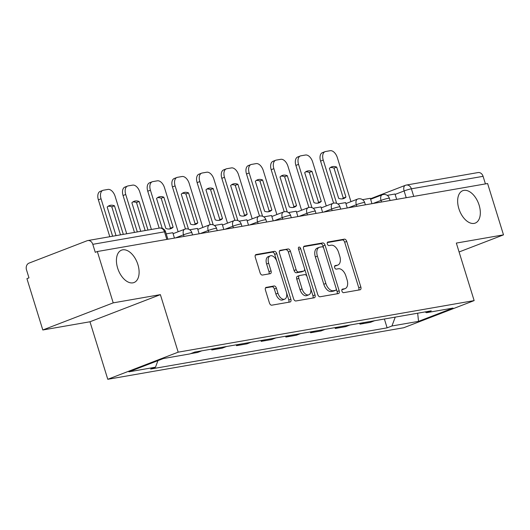 <?xml version="1.0" encoding="UTF-8"?>
<svg xmlns="http://www.w3.org/2000/svg" width="530" height="530" viewBox="0 0 530 530"><rect width="100%" height="100%" fill="white"/><g stroke="black" fill="none" stroke-linecap="round" stroke-linejoin="round"><path stroke-width="0.79" d="M341.93 291.089A1.862 1.093 68.9 0 0 343.566 292.673L360.069 289.797A2.663 1.557 68.9 0 0 360.241 289.751A2.663 1.557 68.9 0 0 360.837 286.995L346.733 241.422A2.663 1.557 68.9 0 0 344.394 239.156L327.891 242.031A1.862 1.093 68.9 0 0 327.765 242.064A1.862 1.093 68.9 0 0 327.348 243.999A1.862 1.093 68.9 0 0 328.984 245.576L331.124 245.204A8.52 4.982 68.9 0 1 338.604 252.446L339.776 256.242A8.52 4.982 68.9 0 1 337.868 265.053A8.52 4.982 68.9 0 1 337.312 265.212L335.179 265.583A1.862 1.093 68.9 0 0 335.059 265.616A1.862 1.093 68.9 0 0 334.635 267.544A1.862 1.093 68.9 0 0 336.272 269.127L338.412 268.756A8.52 4.982 68.9 0 1 345.891 275.991L347.064 279.787A8.52 4.982 68.9 0 1 345.156 288.605A8.52 4.982 68.9 0 1 344.606 288.757L342.466 289.128A1.862 1.093 68.9 0 0 342.347 289.161A1.862 1.093 68.9 0 0 341.93 291.089M137.899 264.576A17.357 10.156 68.9 0 0 121.529 250.147A17.357 10.156 68.9 0 0 117.64 268.107A17.357 10.156 68.9 0 0 134.011 282.536A17.357 10.156 68.9 0 0 137.899 264.576M479.113 205.123A17.357 10.156 68.9 0 0 462.75 190.694A17.357 10.156 68.9 0 0 458.861 208.654A17.357 10.156 68.9 0 0 475.231 223.09A17.357 10.156 68.9 0 0 479.113 205.123M266.226 287.333A2.663 1.557 68.9 0 0 266.053 287.379A2.663 1.557 68.9 0 0 265.457 290.135L269.419 302.921A2.663 1.557 68.9 0 0 271.757 305.187L290.082 301.994A2.663 1.557 68.9 0 0 290.261 301.941A2.663 1.557 68.9 0 0 290.857 299.192L276.746 253.612A2.663 1.557 68.9 0 0 274.407 251.352L256.076 254.546A2.663 1.557 68.9 0 0 255.904 254.592A2.663 1.557 68.9 0 0 255.308 257.348L260.091 272.791A2.663 1.557 68.9 0 0 262.43 275.057L270.273 273.685A2.663 1.557 68.9 0 0 270.446 273.639A2.663 1.557 68.9 0 0 271.042 270.883L268.67 263.224A7.122 4.167 68.9 0 1 270.267 255.857A7.122 4.167 68.9 0 1 276.985 261.78L286.273 291.785A7.122 4.167 68.9 0 1 284.676 299.152A7.122 4.167 68.9 0 1 277.959 293.229L276.408 288.227A2.663 1.557 68.9 0 0 274.076 285.968L265.894 287.465M178.186 352.165L160.378 294.64L113.215 302.862L97.328 251.525L487.607 183.526L503.5 234.863L456.337 243.078L474.145 300.603L178.186 352.165L107.782 379.294L403.741 327.732L474.145 300.603M317.728 294.508A2.663 1.557 68.9 0 0 320.067 296.767L338.398 293.574A2.663 1.557 68.9 0 0 338.571 293.527A2.663 1.557 68.9 0 0 339.167 290.771L325.062 245.198A2.663 1.557 68.9 0 0 322.724 242.932L304.392 246.125A2.663 1.557 68.9 0 0 304.22 246.178A2.663 1.557 68.9 0 0 303.624 248.928L317.728 294.508M314.244 297.781L295.912 300.974A2.663 1.557 68.9 0 1 293.574 298.715L279.462 253.141A2.663 1.557 68.9 0 1 280.059 250.385A2.663 1.557 68.9 0 1 280.238 250.339L288.081 248.968A2.663 1.557 68.9 0 1 290.42 251.233L296.137 269.717A2.663 1.557 68.9 0 0 298.476 271.976L303.683 271.069A2.663 1.557 68.9 0 0 303.856 271.022A2.663 1.557 68.9 0 0 304.452 268.266L298.496 249.02A1.862 1.093 68.9 0 1 298.913 247.093A1.862 1.093 68.9 0 1 300.669 248.643L315.012 294.978A2.663 1.557 68.9 0 1 314.416 297.734A2.663 1.557 68.9 0 1 314.244 297.781M113.215 302.862L42.811 329.985L26.924 278.654L28.978 277.859L26.5 269.863A5.426 4.372 -99.9 0 1 29.011 263.125L87.099 240.746A5.426 4.372 -99.9 0 1 87.761 240.56L159.457 228.066A5.426 4.372 80.1 0 1 164.492 231.829L92.796 244.323A5.426 4.372 -99.9 0 0 87.761 240.56M42.811 329.985L89.974 321.77L107.782 379.294M97.328 251.525L95.274 252.32L92.796 244.323M370.457 198.77L405.331 185.334A5.426 3.173 68.9 0 1 405.688 185.235A5.426 4.372 80.1 0 1 406.351 185.049L478.047 172.561A5.426 4.372 80.1 0 1 483.082 176.324L411.386 188.812A5.426 0.503 162.8 0 0 404.118 190.946L395.128 194.411M485.427 183.91L483.082 176.324M459.093 251.969L503.5 234.863M374.604 320.716L370.404 322.339L359.956 324.155L359.698 323.313M364.163 322.538L359.956 324.155M335.006 327.613L335.265 328.461L345.712 326.639L349.919 325.016M339.472 326.838L335.265 328.461M310.315 331.919L310.58 332.76L321.021 330.939L325.228 329.322M314.78 331.137L310.58 332.76M285.63 336.219L285.889 337.06L296.336 335.238L300.536 333.622M290.089 335.444L285.889 337.06M260.939 340.518L261.197 341.36L271.645 339.544L275.845 337.921M265.404 339.743L261.197 341.36M236.248 344.825L236.512 345.666L246.953 343.844L251.16 342.228M240.713 344.043L236.512 345.666M211.563 349.124L211.821 349.966L222.269 348.144L226.469 346.527M216.021 348.349L211.821 349.966M190.601 353.662L197.577 352.45L201.778 350.827M425.159 311.912L426.431 312.707L453.017 308.076L418.534 321.359L391.948 325.99L395.248 317.119M157.933 360.639L155.495 367.191L150.672 369.046L387.119 327.851L391.948 325.99M155.495 367.191L128.909 371.822L163.392 358.532L189.978 353.901L194.802 352.046L431.254 310.845L426.431 312.707M160.378 294.64L89.974 321.77M384.389 319.014L387.119 327.851M418.534 321.359L417.667 313.217M341.896 289.658L342.552 289.546A8.52 4.982 68.9 0 0 343.102 289.393L345.156 288.605M337.868 265.053L335.815 265.848A8.52 4.982 68.9 0 1 335.258 266L334.609 266.113M358.737 290.029A2.663 1.557 68.9 0 0 358.783 287.783L344.679 242.21A2.663 1.557 68.9 0 0 342.34 239.951L327.321 242.568M323.691 248.192L323.008 245.986A2.663 1.557 68.9 0 0 320.67 243.727L303.67 246.689M337.067 293.805A2.663 1.557 68.9 0 0 337.113 291.56L336.179 288.539M335.589 290.327A1.862 1.093 68.9 0 0 335.715 290.294A1.862 1.093 68.9 0 0 336.133 288.366L323.75 248.358A1.862 1.093 68.9 0 0 322.114 246.775L319.862 247.172A8.52 4.982 68.9 0 0 319.305 247.325A8.52 4.982 68.9 0 0 317.397 256.136L325.864 283.484A8.52 4.982 68.9 0 0 333.337 290.718L335.589 290.327L333.542 291.116A1.862 1.093 68.9 0 0 333.661 291.083A1.862 1.093 68.9 0 0 333.774 291.03M319.305 247.325L317.251 248.113A8.52 4.982 68.9 0 0 315.343 256.931L317.397 256.136M333.542 291.116L331.29 291.513A8.52 4.982 68.9 0 1 323.81 284.272L315.343 256.931M279.515 250.895L288.081 248.968M301.961 271.731A2.663 1.557 68.9 0 1 301.802 271.81A2.663 1.557 68.9 0 1 301.63 271.857L296.422 272.764A2.663 1.557 68.9 0 1 294.084 270.505L288.366 252.022A2.663 1.557 68.9 0 0 286.028 249.762M304.505 268.471L307.049 276.673M310.487 287.777L312.958 295.773L315.012 294.978M302.073 288.896A7.122 4.167 68.9 0 0 308.791 294.812A7.122 4.167 68.9 0 0 310.388 287.445L307.115 276.879A2.663 1.557 68.9 0 0 304.776 274.613L299.576 275.52A2.663 1.557 68.9 0 0 299.404 275.567A2.663 1.557 68.9 0 0 298.807 278.323L302.073 288.896L300.026 289.685A7.122 4.167 68.9 0 0 306.738 295.607L308.791 294.812M297.522 276.309A2.663 1.557 68.9 0 0 297.35 276.362A2.663 1.557 68.9 0 0 296.754 279.111L298.807 278.323M300.026 289.685L296.754 279.111M312.912 298.012A2.663 1.557 68.9 0 0 312.958 295.773M284.676 299.152L282.623 299.94A7.122 4.167 68.9 0 1 275.905 294.017L274.361 289.022A2.663 1.557 68.9 0 0 272.022 286.756L265.51 287.896M270.267 255.857L268.213 256.646A7.122 4.167 68.9 0 0 266.616 264.019L268.67 263.224M268.942 273.917A2.663 1.557 68.9 0 0 268.988 271.678L266.616 264.019M276.872 261.449L274.692 254.407A2.663 1.557 68.9 0 0 272.354 252.141L255.354 255.102M288.757 302.226A2.663 1.557 68.9 0 0 288.804 299.98L286.366 292.116M333.595 203.169L320.577 161.1A8.135 4.757 -111.1 0 1 322.399 152.68L325.069 151.653A8.135 4.757 -111.1 0 1 325.599 151.507L330.183 150.706A8.135 4.757 68.9 0 1 337.332 157.615L350.953 201.638M330.316 167.566A16.814 9.838 -111.1 0 1 334.006 168.116L343.281 198.081A16.814 9.838 68.9 0 1 342.36 198.876M387.231 195.365L395.002 194.006L396.665 199.373M336.643 203.354L323.24 160.073A8.135 4.757 -111.1 0 1 325.069 151.653M345.951 197.054L336.676 167.089A16.814 9.838 -111.1 0 0 331.588 166.884A16.814 9.838 -111.1 0 0 329.395 168.361L338.67 198.319A16.814 9.838 68.9 0 0 343.758 198.525A16.814 9.838 68.9 0 0 345.951 197.054L343.281 198.081M336.676 167.089L334.006 168.116M308.91 207.475L295.886 165.4A8.135 4.757 -111.1 0 1 297.708 156.986L300.377 155.952A8.135 4.757 -111.1 0 1 300.907 155.807L305.499 155.012A8.135 4.757 68.9 0 1 312.64 161.922L326.268 205.938M305.625 171.866A16.814 9.838 -111.1 0 1 309.315 172.422L318.59 202.381A16.814 9.838 68.9 0 1 317.669 203.175M362.54 199.664L370.311 198.306L371.974 203.672M311.951 207.654L298.556 164.373A8.135 4.757 -111.1 0 1 300.377 155.952M321.26 201.354L311.985 171.395A16.814 9.838 -111.1 0 0 306.897 171.19A16.814 9.838 -111.1 0 0 304.704 172.661L313.979 202.626A16.814 9.838 68.9 0 0 319.067 202.824A16.814 9.838 68.9 0 0 321.26 201.354L318.59 202.381M311.985 171.395L309.315 172.422M284.219 211.775L271.194 169.706A8.135 4.757 -111.1 0 1 273.016 161.286L275.686 160.259A8.135 4.757 -111.1 0 1 276.216 160.113L280.807 159.311A8.135 4.757 68.9 0 1 287.949 166.221L301.577 210.238M280.94 176.172A16.814 9.838 -111.1 0 1 284.63 176.722L293.905 206.687A16.814 9.838 68.9 0 1 292.984 207.475M337.849 203.964L345.62 202.612L347.283 207.979M287.26 211.954L273.864 168.672A8.135 4.757 -111.1 0 1 275.686 160.259M296.568 205.653L287.3 175.695A16.814 9.838 -111.1 0 0 282.205 175.49A16.814 9.838 -111.1 0 0 280.019 176.96L289.294 206.925A16.814 9.838 68.9 0 0 294.382 207.131A16.814 9.838 68.9 0 0 296.568 205.653L293.905 206.687M287.3 175.695L284.63 176.722M259.528 216.074L246.51 174.006A8.135 4.757 -111.1 0 1 248.331 165.585L250.995 164.558A8.135 4.757 -111.1 0 1 251.525 164.413L256.116 163.611A8.135 4.757 68.9 0 1 263.264 170.521L276.885 214.544M256.248 180.472A16.814 9.838 -111.1 0 1 259.938 181.022L269.214 210.986A16.814 9.838 68.9 0 1 268.293 211.781M313.157 208.263L320.935 206.912L322.591 212.278M262.575 216.26L249.173 172.979A8.135 4.757 -111.1 0 1 250.995 164.558M271.883 209.959L262.608 179.995A16.814 9.838 -111.1 0 0 257.52 179.789A16.814 9.838 -111.1 0 0 255.327 181.267L264.602 211.225A16.814 9.838 68.9 0 0 269.69 211.43A16.814 9.838 68.9 0 0 271.883 209.959L269.214 210.986M262.608 179.995L259.938 181.022M234.843 220.381L221.818 178.305A8.135 4.757 -111.1 0 1 223.64 169.885L226.31 168.858A8.135 4.757 -111.1 0 1 226.84 168.712L231.431 167.911A8.135 4.757 68.9 0 1 238.573 174.827L252.201 218.844M231.557 184.771A16.814 9.838 -111.1 0 1 235.247 185.328L244.522 215.286A16.814 9.838 68.9 0 1 243.601 216.081M288.472 212.57L296.243 211.212L297.906 216.578M237.884 220.56L224.488 177.278A8.135 4.757 -111.1 0 1 226.31 168.858M247.192 214.259L237.917 184.294A16.814 9.838 -111.1 0 0 232.829 184.095A16.814 9.838 -111.1 0 0 230.636 185.566L239.911 215.531A16.814 9.838 68.9 0 0 244.999 215.73A16.814 9.838 68.9 0 0 247.192 214.259L244.522 215.286M237.917 184.294L235.247 185.328M210.152 224.68L197.127 182.611A8.135 4.757 -111.1 0 1 198.949 174.191L201.619 173.164A8.135 4.757 -111.1 0 1 202.149 173.012L206.74 172.217A8.135 4.757 68.9 0 1 213.881 179.127L227.509 223.143M206.872 189.077A16.814 9.838 -111.1 0 1 210.562 189.627L219.837 219.592A16.814 9.838 68.9 0 1 218.91 220.381M263.781 216.869L271.552 215.518L273.215 220.884M213.192 224.859L199.797 181.578A8.135 4.757 -111.1 0 1 201.619 173.164M222.501 218.559L213.226 188.601A16.814 9.838 -111.1 0 0 208.138 188.395A16.814 9.838 -111.1 0 0 205.951 189.866L215.22 219.831A16.814 9.838 68.9 0 0 220.314 220.036A16.814 9.838 68.9 0 0 222.501 218.559L219.837 219.592M213.226 188.601L210.562 189.627M185.46 228.98L172.435 186.911A8.135 4.757 -111.1 0 1 174.264 178.491L176.927 177.464A8.135 4.757 -111.1 0 1 177.457 177.318L182.048 176.516A8.135 4.757 68.9 0 1 189.19 183.426L202.818 227.45M182.181 193.377A16.814 9.838 -111.1 0 1 185.871 193.927L195.146 223.892A16.814 9.838 68.9 0 1 194.225 224.68M239.09 221.169L246.867 219.817L248.524 225.184M188.508 229.159L175.105 185.884A8.135 4.757 -111.1 0 1 176.927 177.464M197.816 222.865L188.541 192.9A16.814 9.838 -111.1 0 0 183.453 192.695A16.814 9.838 -111.1 0 0 181.26 194.172L190.535 224.13A16.814 9.838 68.9 0 0 195.623 224.336A16.814 9.838 68.9 0 0 197.816 222.865L195.146 223.892M188.541 192.9L185.871 193.927M159.172 228.119L147.751 191.211A8.135 4.757 -111.1 0 1 149.573 182.79L152.243 181.763A8.135 4.757 -111.1 0 1 152.772 181.618L157.357 180.816A8.135 4.757 68.9 0 1 164.505 187.733L178.126 231.749M157.489 197.677A16.814 9.838 -111.1 0 1 161.18 198.233L170.455 228.191A16.814 9.838 68.9 0 1 169.534 228.986M214.405 225.475L222.176 224.117L223.839 229.483M162.22 228.304L150.421 190.184A8.135 4.757 -111.1 0 1 152.243 181.763M173.124 227.165L163.849 197.2A16.814 9.838 -111.1 0 0 158.761 197.001A16.814 9.838 -111.1 0 0 156.569 198.472L165.844 228.43A16.814 9.838 68.9 0 0 170.932 228.635A16.814 9.838 68.9 0 0 173.124 227.165L170.455 228.191M163.849 197.2L161.18 198.233M134.481 232.418L123.059 195.51A8.135 4.757 -111.1 0 1 124.881 187.097L127.551 186.063A8.135 4.757 -111.1 0 1 128.081 185.917L132.672 185.122A8.135 4.757 68.9 0 1 139.814 192.032L151.401 229.47M132.805 201.983A16.814 9.838 -111.1 0 1 136.495 202.533L145.167 230.557M189.714 229.775L197.485 228.423L199.148 233.783M137.316 231.921L125.729 194.483A8.135 4.757 -111.1 0 1 127.551 186.063M148.002 230.066L139.158 201.506A16.814 9.838 -111.1 0 0 134.07 201.301A16.814 9.838 -111.1 0 0 131.877 202.771L140.722 231.332M139.158 201.506L136.495 202.533M109.796 236.718L98.368 199.817A8.135 4.757 -111.1 0 1 100.197 191.396L102.86 190.369A8.135 4.757 -111.1 0 1 103.39 190.224L107.981 189.422A8.135 4.757 68.9 0 1 115.123 196.332L126.716 233.77M108.113 206.283A16.814 9.838 -111.1 0 1 111.803 206.832L120.476 234.856M166.208 233.869L172.8 232.723L174.456 238.089M112.625 236.228L101.038 198.79A8.135 4.757 -111.1 0 1 102.86 190.369M123.311 234.366L114.473 205.806A16.814 9.838 -111.1 0 0 109.385 205.6A16.814 9.838 -111.1 0 0 107.193 207.071L116.03 235.631M114.473 205.806L111.803 206.832M406.212 197.71L404.118 190.946A5.426 3.173 68.9 0 1 405.331 185.334A5.426 5.426 0 0 1 406.351 185.049A5.426 4.372 80.1 0 1 411.386 188.812L413.738 196.398M184.003 236.426L183.512 234.816L175.496 237.904M208.694 232.12L208.197 230.517L200.188 233.604M233.385 227.82L232.889 226.217L224.879 229.304M258.077 223.521L257.58 221.918L249.57 224.998M282.762 219.215L282.265 217.611L274.255 220.699M307.453 214.915L306.956 213.312L298.947 216.399M332.144 210.615L331.647 209.012L323.638 212.099M356.829 206.316L356.332 204.706L348.323 207.793M381.52 202.01L381.024 200.406L373.014 203.494M390.073 200.519L389.371 198.253A5.426 0.503 162.8 0 0 386.41 198.697A5.426 0.503 162.8 0 0 381.024 200.406A5.426 3.173 -111.1 0 1 382.243 194.795L370.609 199.273M365.382 204.825L364.68 202.553A5.426 0.503 162.8 0 0 361.718 202.997A5.426 0.503 162.8 0 0 356.332 204.706A5.426 3.173 -111.1 0 1 357.551 199.094L345.924 203.573M340.697 209.125L339.995 206.852A5.426 0.503 162.8 0 0 337.034 207.303A5.426 0.503 162.8 0 0 331.647 209.012A5.426 3.173 -111.1 0 1 332.86 203.394L321.233 207.879M316.006 213.424L315.304 211.159A5.426 0.503 162.8 0 0 312.342 211.602A5.426 0.503 162.8 0 0 306.956 213.312A5.426 3.173 -111.1 0 1 308.168 207.7L296.542 212.179M291.315 217.731L290.612 215.458A5.426 0.503 162.8 0 0 287.651 215.902A5.426 0.503 162.8 0 0 282.265 217.611A5.426 3.173 -111.1 0 1 283.484 212L271.85 216.478M266.63 222.03L265.927 219.758A5.426 0.503 162.8 0 0 262.966 220.202A5.426 0.503 162.8 0 0 257.58 221.918A5.426 3.173 -111.1 0 1 258.792 216.3L247.165 220.785M241.938 226.33L241.236 224.064A5.426 0.503 162.8 0 0 238.275 224.508A5.426 0.503 162.8 0 0 232.889 226.217A5.426 3.173 -111.1 0 1 234.101 220.606L222.474 225.084M217.247 230.63L216.545 228.364A5.426 0.503 162.8 0 0 213.583 228.808A5.426 0.503 162.8 0 0 208.197 230.517A5.426 3.173 -111.1 0 1 209.416 224.906L197.783 229.384M192.556 234.936L191.853 232.663A5.426 0.503 162.8 0 0 188.892 233.107A5.426 0.503 162.8 0 0 183.512 234.816A5.426 3.173 -111.1 0 1 184.725 229.205L173.098 233.69M166.844 239.414L164.492 231.829A5.426 0.503 162.8 0 1 165.572 231.809A5.426 5.426 0 0 0 159.457 228.066M342.552 289.546L344.606 288.757M335.258 266L337.312 265.212M342.34 239.951L344.394 239.156M344.679 242.21L346.733 241.422M358.783 287.783L360.837 286.995M304.061 246.258L304.392 246.125M320.67 243.727L322.724 242.932M323.008 245.986L325.062 245.198M337.113 291.56L339.167 290.771M323.81 284.272L325.864 283.484M331.29 291.513L333.337 290.718M279.9 250.465L280.238 250.339M288.366 252.022L290.42 251.233M294.084 270.505L296.137 269.717M296.422 272.764L298.476 271.976M301.63 271.857L303.683 271.069M298.622 249.431L300.669 248.643M272.022 286.756L274.076 285.968M274.361 289.022L276.408 288.227M275.905 294.017L277.959 293.229M268.988 271.678L271.042 270.883M255.745 254.672L256.076 254.546M272.354 252.141L274.407 251.352M274.692 254.407L276.746 253.612M288.804 299.98L290.857 299.192M323.24 160.073L320.577 161.1M298.556 164.373L295.886 165.4M273.864 168.672L271.194 169.706M249.173 172.979L246.51 174.006M224.488 177.278L221.818 178.305M199.797 181.578L197.127 182.611M175.105 185.884L172.435 186.911M150.421 190.184L147.751 191.211M125.729 194.483L123.059 195.51M101.038 198.79L98.368 199.817M389.371 198.253A5.426 5.426 0 0 0 382.243 194.795M364.68 202.553A5.426 5.426 0 0 0 357.551 199.094M339.995 206.852A5.426 5.426 0 0 0 332.86 203.394M315.304 211.159A5.426 5.426 0 0 0 308.168 207.7M290.612 215.458A5.426 5.426 0 0 0 283.484 212M265.927 219.758A5.426 5.426 0 0 0 258.792 216.3M241.236 224.064A5.426 5.426 0 0 0 234.101 220.606M216.545 228.364A5.426 5.426 0 0 0 209.416 224.906M191.853 232.663A5.426 5.426 0 0 0 184.725 229.205M167.871 239.235L165.572 231.809M333.661 291.083L335.715 290.294M301.802 271.81L303.856 271.022M297.35 276.362L299.404 275.567"/></g></svg>
